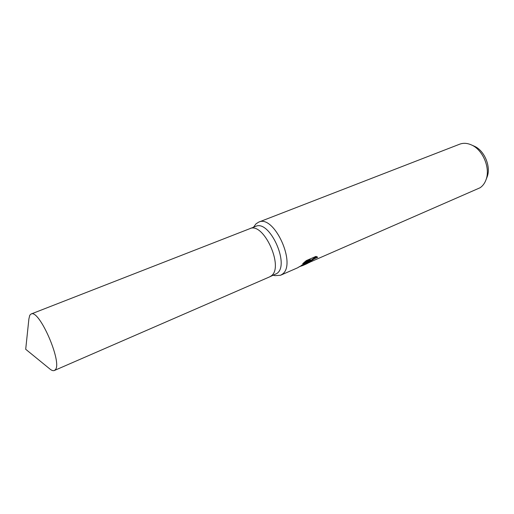 <?xml version="1.0" encoding="UTF-8"?>
<svg xmlns="http://www.w3.org/2000/svg" width="514" height="514" viewBox="0 0 514 514"><rect width="100%" height="100%" fill="white"/><g stroke="black" fill="none" stroke-linecap="round" stroke-linejoin="round"><path stroke-width="0.77" d="M269.58 276.892L276.917 273.454C290.237 264.883 269.49 219.221 255.625 226.411L249.714 228.717M31.058 314.028L29.78 315.217L28.893 318.911L25.7 349.276L49.37 368.57C51.413 370.376 53.07 371.018 54.349 370.504L55.223 369.823C62.862 363.257 39.18 308.702 31.058 314.028L249.804 228.685C263.553 221.528 284.377 267.415 271.174 275.947L269.67 276.853L271.174 275.947C284.377 267.415 263.553 221.528 249.804 228.679M273.313 275.273L275.074 275.639L280.535 275.266L282.18 274.283C297.137 264.838 274.135 214.132 258.632 222.151L256.023 223.828L253.505 227.233M309.499 262.333L306.556 263.881L309.235 261.562L302.952 265.462L299.103 266.785M280.535 275.266L297.529 267.833L310.604 260.238L302.695 263.682L306.293 260.604L316.014 256.377L317.581 257.392C314.407 258.581 311.812 260.187 309.794 262.211L480.076 187.758C482.697 185.984 484.651 183.389 485.942 179.971C490.658 168.399 483.006 149.844 471.505 144.961C467.303 143.072 463.352 142.815 459.657 144.203L258.632 222.151M486.854 177.626L487.079 177.047C491.236 166.832 484.522 150.544 474.371 146.233L473.799 145.976M317.408 257.051L317.581 257.392M309.023 261.157L309.235 261.562M301.41 265.359L307.539 262.005M309.576 262.493L309.255 261.87C308.92 261.883 314.504 257.103 317.106 256.775M304.474 262.114L310.263 259.596L310.604 260.238M474.371 146.233L471.505 144.961M487.079 177.047L485.942 179.971M308.381 262.32L309.28 261.922M302.952 265.462L306.556 263.881M269.67 276.853L54.349 370.504"/></g></svg>

